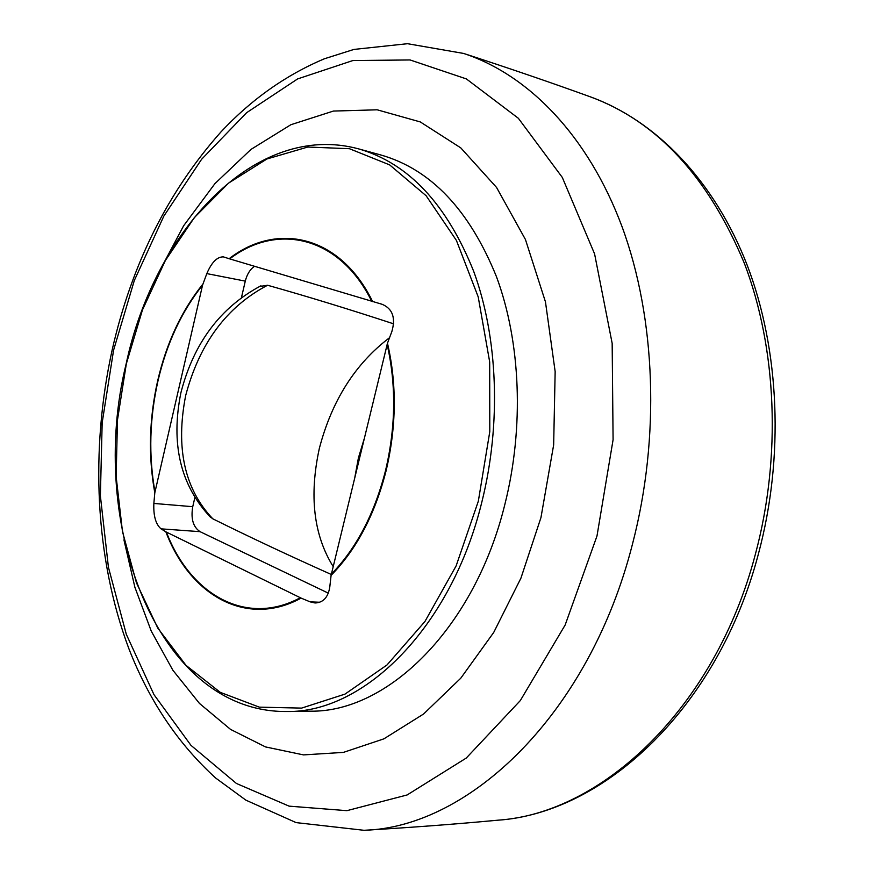 <?xml version="1.0" encoding="UTF-8"?>
<svg xmlns="http://www.w3.org/2000/svg" width="874" height="874" viewBox="0 0 874 874"><rect width="100%" height="100%" fill="white"/><g stroke="black" fill="none" stroke-linecap="round" stroke-linejoin="round"><path stroke-width="1.31" d="M393.617 323.839C348.704 309.101 306.687 296.242 267.564 285.252L259.414 286.541M387.477 343.198L331.093 575.354C356.581 549.375 374.913 514.513 386.1 470.758C396.49 426.61 396.949 384.09 387.477 343.198L391.88 331.475C395.802 317.732 392.557 308.675 382.113 304.294L229.709 258.89C277.386 222.291 339.691 236.242 371.767 301.366M202.877 284.083C181.563 310.652 166.486 342.914 157.648 380.878C149.126 418.919 148.176 456.239 154.796 492.838L202.56 285.142L206.821 273.606L245.288 281.122L241.453 297.597M123.933 539.837L134.869 587.208L151.246 631.083L172.877 670.249L199.458 703.428L230.55 729.397L265.51 746.92L303.475 754.896L343.384 752.405L383.915 738.836L423.595 713.992L460.762 678.213L493.734 632.415L520.926 578.162L540.951 517.605L553.657 444.899L555.154 371.603L545.463 301.891L525.438 239.498L496.563 187.462L460.795 147.892L420.263 121.923L377.131 109.796L333.409 111.064L290.867 124.72L250.969 149.421L214.928 183.627L183.66 225.732L157.921 274.075M310.259 711.174C387.564 712.594 474.582 628.177 504.899 504.265C524.302 427.113 520.729 341.952 496.421 276.577C469.393 210 431.035 169.523 381.37 155.135L358.908 148.962C408.508 163.329 446.789 204.166 473.741 271.475C497.962 337.572 501.414 423.824 481.869 501.96C451.334 627.499 364.141 712.955 286.967 711.502L310.259 711.174M229.709 258.89L223.373 256.869C217.145 256.748 211.628 262.32 206.821 273.606M301.093 598.1L165.852 531.818C189.92 595.489 246.61 627.991 301.093 598.1L310.128 601.858L315.055 602.973C323.205 602.678 328.111 597.368 329.782 587.055L331.093 575.354M154.796 492.838L153.857 503.435C153.343 515.835 155.736 524.302 161.045 528.846L165.852 531.818M194.847 497.667L192.739 506.691C190.707 518.719 193.143 527.044 200.048 531.665L328.329 593.151M254.52 266.308C250.084 269.334 247.014 274.272 245.288 281.122M209.225 515.999L212.808 518.817C249.232 536.898 288.704 555.438 331.246 574.458M267.564 285.252C226.781 306.643 199.49 343.395 185.681 395.518C175.456 447.881 184.501 488.992 212.808 518.817M364.087 439.196L358.395 457.987L354.91 476.986M389.531 337.714C355.237 363.737 331.847 400.631 319.338 448.417C309.035 495.755 313.646 535.128 333.158 566.549M331.312 574.185C356.417 548.326 374.498 513.781 385.532 470.562C395.802 426.938 396.337 384.877 387.116 344.378M202.56 285.142C181.552 311.526 166.683 343.482 157.954 381.009C149.53 418.613 148.536 455.54 154.96 491.778M364.021 830.3L296.1 822.609L245.867 800.147L215.638 778.002C177.892 743.599 148.951 700.445 128.817 648.53C94.971 558.093 90.055 449.892 112.331 349.185C131.898 263.773 168.147 191.308 221.089 131.777C251.559 99.286 286.027 74.935 324.516 58.733L353.937 49.425L407.492 43.7L463.581 53.434C508.701 68.096 550.97 82.571 590.387 96.85C656.942 121.322 708.268 176.821 744.364 263.314C776.844 348.333 781.564 456.687 755.355 554.334C715.063 708.137 601.76 813.552 497.874 820.194C456.13 824.095 411.578 827.46 364.218 830.289C469.764 827.23 589.371 713.665 632.481 544.076C660.383 437.066 655.762 318.311 622.113 226.869C588.104 135.536 528.257 74.651 463.624 53.456L463.384 53.38M113.587 350.179L134.301 280.521L163.853 216.086L201.599 159.297L246.61 112.702L297.608 78.922L352.867 60.546L410.081 59.956L466.377 78.922L518.358 118.285L562.299 177.411L594.582 253.875L612.161 343.329L613.089 439.731L596.986 536.002L565.15 625.019L520.325 700.566L466.268 758.053L407.131 794.958L346.912 810.668L289.097 806.145L236.439 783.475L190.947 745.325L153.966 694.633L126.315 634.327L108.409 567.193L100.379 495.842L102.171 422.721L113.587 350.179M126.337 363.792L117.466 420.023L116.144 476.647L122.48 531.6L136.442 582.805L157.79 628.111L186.009 665.343L220.27 692.35L259.36 707.153L301.617 708.104L344.979 694.12L386.964 664.994L424.906 621.545L456.141 565.86L478.34 501.163L489.79 431.647L489.691 362L478.209 296.898L456.414 240.426L426.141 195.754L389.651 164.891L349.403 148.7L307.768 147.04L266.887 158.992L228.573 183.114L194.334 217.615L165.328 260.572L142.44 309.975L126.337 363.792M229.119 258.704C277.211 221.33 340.401 235.401 372.63 301.617M166.41 532.124C190.456 594.866 246.381 626.866 300.274 597.74M153.857 503.435L192.739 506.691M161.045 528.846L200.048 531.665M310.128 601.858L319.764 602.252M210.579 517.342C180.47 485.42 170.572 443.883 180.907 392.71C193.711 342.99 220.39 307.353 260.944 285.787M590.387 96.85C655.795 120.546 714.287 180.47 747.161 265.128C779.684 349.961 784.371 457.102 758.435 553.832M758.381 554.04C718.483 706.126 605.518 812.831 497.874 820.194M286.967 711.502C157.222 712.998 86.646 523.384 126.195 363.682C154.578 230.168 256.082 120.732 358.908 148.962"/></g></svg>
